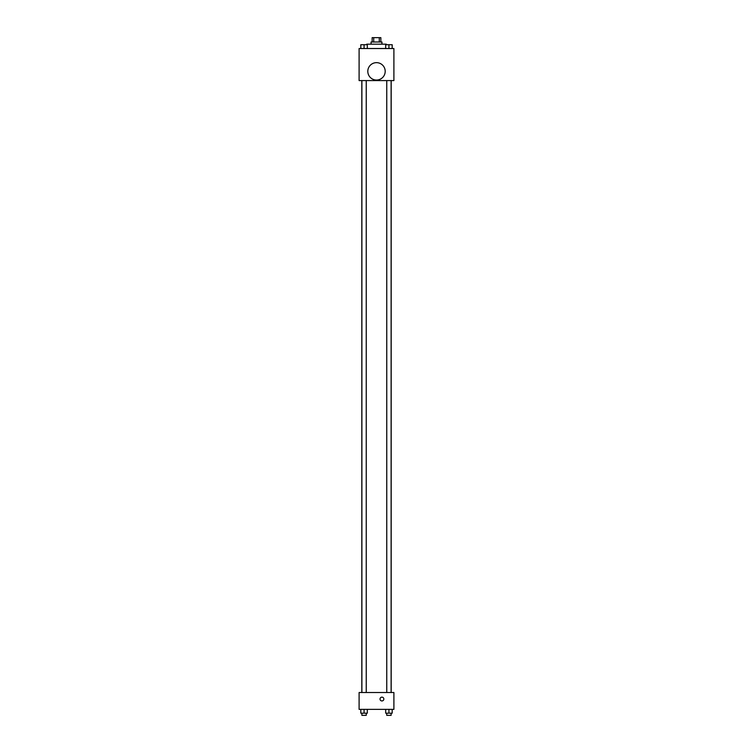 <?xml version="1.0" encoding="UTF-8"?>
<svg xmlns="http://www.w3.org/2000/svg" width="753" height="753" viewBox="0 0 753 753"><rect width="100%" height="100%" fill="white"/><g stroke="black" fill="none" stroke-linecap="round" stroke-linejoin="round"><path stroke-width="1.13" d="M373.714 41.999L373.714 37.65L372.151 37.65L372.151 41.999M373.714 37.65L380.849 37.65L380.849 41.999M379.286 41.999L379.286 37.65M371.069 44.173L371.069 41.999L381.931 41.999L381.931 44.173M386.28 44.719L386.28 44.173L366.72 44.173L366.72 44.719M359.106 48.521L393.894 48.521L393.894 80.58L359.106 80.58L359.106 48.521M376.5 80.044A8.697 8.697 0 0 1 368.97 66.998A8.697 8.697 0 0 1 384.03 66.998A8.697 8.697 0 0 1 376.5 80.044M359.106 692.525L393.894 692.525L393.894 709.373L359.106 709.373L359.106 692.525M381.931 700.949A1.901 1.901 0 0 1 380.284 698.097A1.901 1.901 0 0 1 383.578 698.097A1.901 1.901 0 0 1 381.931 700.949M385.677 709.373L385.677 713.176L392.191 713.176L392.191 709.373L392.191 713.176M388.934 713.176L388.934 709.373M391.108 713.176L391.108 715.35L386.76 715.35L386.76 713.176M360.809 709.373L360.809 713.176L367.323 713.176L367.323 709.373L367.323 713.176M364.066 713.176L364.066 709.373M366.24 713.176L366.24 715.35L361.892 715.35L361.892 713.176M385.677 48.521L385.677 44.719L392.191 44.719L392.191 48.521L392.191 44.719M388.934 48.521L388.934 44.719L386.76 44.7M391.108 44.719L388.934 44.7M360.809 48.521L360.809 44.719L367.323 44.719L367.323 48.521L367.323 44.719M364.066 48.521L364.066 44.719L361.892 44.7M366.24 44.719L364.066 44.7M391.193 692.525L391.193 80.58M361.807 692.525L361.807 80.58M386.76 80.58L386.76 692.525M391.108 80.58L391.108 692.525M366.24 692.525L366.24 80.58M361.892 692.525L361.892 80.58"/></g></svg>
